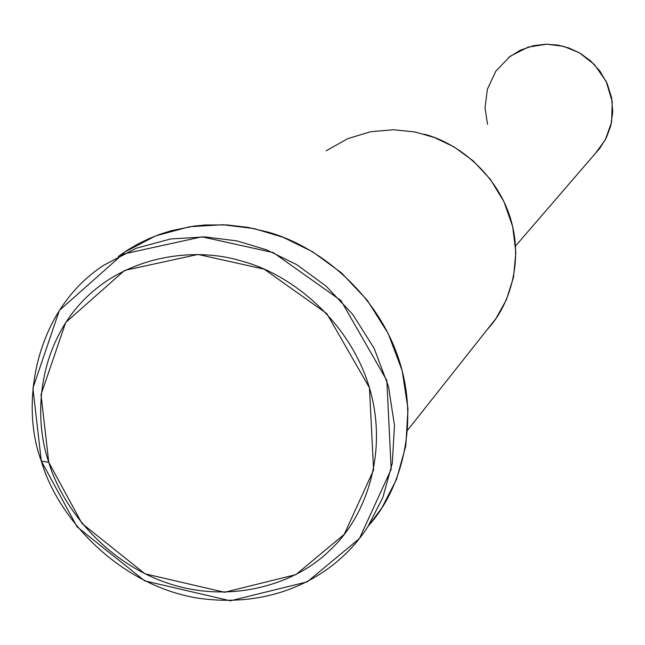 <?xml version="1.0" encoding="UTF-8"?>
<svg xmlns="http://www.w3.org/2000/svg" width="645" height="645" viewBox="0 0 645 645"><rect width="100%" height="100%" fill="white"/><g stroke="black" fill="none" stroke-linecap="round" stroke-linejoin="round"><path stroke-width="0.97" d="M41.304 461.022L48.778 462.352L41.014 394.651L65.677 322.5L124.574 270.416L198.031 254.453L264.192 269.175L326.838 313.623L369.448 387.75L373.584 470.02L344.261 534.326L295.934 574.598L224.573 592.279L144.923 573.784L82.052 523.563L48.778 462.352L41.304 461.022L77.102 526.844L144.706 580.863L230.402 600.801L307.278 581.846L359.434 538.527L391.176 469.246L386.847 380.518L340.931 300.53L273.335 252.614L201.958 236.82L122.776 254.17L59.38 310.422L32.911 388.169L41.304 461.022C19.681 403.907 35.023 309.923 103.74 265.256L136.24 248.244L170.74 238.948L204.941 236.9L237.029 240.924L266.635 249.849L296.708 264.652L326.128 286.154L352.726 314.381L374.173 348.405L388.467 386.315L394.498 425.523L392.273 463.328L382.848 497.488L367.932 526.594C337.012 574.816 275.294 610.017 195.935 597.859C117.39 583.935 57.187 517.016 41.304 461.022M487.523 124.316L485.032 107.731L487.41 89.204L495.9 71.055L510.171 56.268L528.11 47.133L546.734 44.191L563.609 46.327L579.299 52.753L594.376 64.5L606.179 81.439L612.25 101.7L611.605 122.155L605.252 139.925L595.343 153.462L599.915 148.156L606.276 137.933L610.807 125.719L612.75 111.98L611.581 97.58L607.179 83.592L599.898 71.063L590.497 60.775L579.903 53.1L568.995 48.004L558.11 45.126L546.097 44.191L533.262 45.73L520.37 50.173L508.397 57.623M424.603 134.281C456.853 142.682 495.296 172.288 509.76 216.164C524.224 260.048 509.969 305.383 487.394 329.345L495.876 318.63L506.43 299.691L513.493 277.334L515.847 252.493L512.702 226.661L503.963 201.675L490.345 179.294L473.156 160.831L453.983 146.899L434.303 137.466L414.808 131.943L393.506 129.742L370.73 131.717L347.76 138.635L326.193 150.777M118.245 256.5L128.17 249.704L138.538 243.697L149.261 238.521L160.242 234.175L171.401 230.668L193.911 226.105L205.102 224.992L227.008 224.92L247.898 227.387L267.449 231.966C315.961 245.068 374.277 289.75 397.546 355.589C420.83 421.443 401.44 489.563 368.497 525.715M369.182 524.925L381.896 507.873L396.522 479.372L405.778 445.937L408.003 408.954L402.149 370.617L388.217 333.562L367.287 300.32L341.318 272.746L312.575 251.76L283.187 237.32L254.243 228.628L222.864 224.726L189.404 226.766L155.622 235.893L123.792 252.558M48.778 462.352C62.557 508.841 107.207 564.093 170.796 584.193C234.393 604.292 297.982 582.685 330.433 549.709C364.433 518.548 389.185 454.338 369.448 387.75C349.663 321.162 291.298 274.399 243.06 261.499C195.242 246.205 125.904 255.251 82.109 301.691C38.353 348.123 33.024 416.428 48.778 462.352M599.915 148.156L515.581 245.947M407.696 430.07L495.876 318.63M367.932 526.594L381.896 507.873"/></g></svg>
